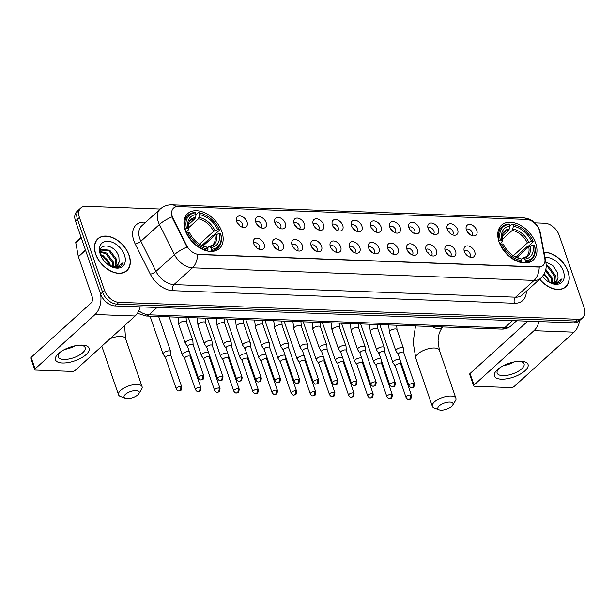 <?xml version="1.0" encoding="UTF-8"?>
<svg xmlns="http://www.w3.org/2000/svg" width="615" height="615" viewBox="0 0 615 615"><rect width="100%" height="100%" fill="white"/><g stroke="black" fill="none" stroke-linecap="round" stroke-linejoin="round"><path stroke-width="0.92" d="M499.049 241.933A23.57 15.621 47.8 0 0 514.77 260.168A23.57 15.621 47.8 0 0 533.197 260.068A23.57 15.621 47.8 0 0 535.68 243.286A23.57 15.621 47.8 0 0 519.959 225.044A23.57 15.621 47.8 0 0 501.533 225.144A23.57 15.621 47.8 0 0 499.049 241.933M185.246 230.371A23.57 15.621 47.8 0 0 200.967 248.606A23.57 15.621 47.8 0 0 219.401 248.506A23.57 15.621 47.8 0 0 221.877 231.717A23.57 15.621 47.8 0 0 206.156 213.482A23.57 15.621 47.8 0 0 187.729 213.582A23.57 15.621 47.8 0 0 185.246 230.371M264.112 244.086A6.673 4.42 -132.2 0 1 260.991 249.659A6.673 4.42 -132.2 0 1 253.749 243.701A6.673 4.42 -132.2 0 1 253.395 241.28A6.673 4.42 -132.2 0 1 258.115 238.312A6.673 4.42 -132.2 0 1 264.112 244.086M258.984 249.229A4.005 2.652 47.8 0 0 259.153 249.098A4.005 2.652 47.8 0 0 259.576 246.246A4.005 2.652 47.8 0 0 256.901 243.148A4.005 2.652 47.8 0 0 253.772 243.171A4.005 2.652 47.8 0 0 253.626 243.317M283.261 244.793A6.673 4.42 -132.2 0 1 280.132 250.367A6.673 4.42 -132.2 0 1 272.891 244.409A6.673 4.42 -132.2 0 1 272.537 241.987A6.673 4.42 -132.2 0 1 277.265 239.02A6.673 4.42 -132.2 0 1 283.261 244.793M278.134 249.936A4.005 2.652 47.8 0 0 278.295 249.805A4.005 2.652 47.8 0 0 278.718 246.953A4.005 2.652 47.8 0 0 276.05 243.855A4.005 2.652 47.8 0 0 272.922 243.871A4.005 2.652 47.8 0 0 272.768 244.024M302.403 245.5A6.673 4.42 -132.2 0 1 299.282 251.074A6.673 4.42 -132.2 0 1 292.04 245.116A6.673 4.42 -132.2 0 1 291.687 242.694A6.673 4.42 -132.2 0 1 296.407 239.719A6.673 4.42 -132.2 0 1 302.403 245.5M297.276 250.643A4.005 2.652 47.8 0 0 297.445 250.513A4.005 2.652 47.8 0 0 297.868 247.661A4.005 2.652 47.8 0 0 295.192 244.562A4.005 2.652 47.8 0 0 292.064 244.578A4.005 2.652 47.8 0 0 291.917 244.732M321.553 246.2A6.673 4.42 -132.2 0 1 318.432 251.773A6.673 4.42 -132.2 0 1 311.182 245.823A6.673 4.42 -132.2 0 1 310.829 243.402A6.673 4.42 -132.2 0 1 315.557 240.427A6.673 4.42 -132.2 0 1 321.553 246.2M316.425 251.351A4.005 2.652 47.8 0 0 316.587 251.212A4.005 2.652 47.8 0 0 317.009 248.368A4.005 2.652 47.8 0 0 314.342 245.27A4.005 2.652 47.8 0 0 311.213 245.285A4.005 2.652 47.8 0 0 311.067 245.439M340.695 246.907A6.673 4.42 -132.2 0 1 337.574 252.481A6.673 4.42 -132.2 0 1 330.332 246.523A6.673 4.42 -132.2 0 1 329.978 244.109A6.673 4.42 -132.2 0 1 334.698 241.134A6.673 4.42 -132.2 0 1 340.695 246.907M335.567 252.05A4.005 2.652 47.8 0 0 335.736 251.919A4.005 2.652 47.8 0 0 336.159 249.067A4.005 2.652 47.8 0 0 333.491 245.969A4.005 2.652 47.8 0 0 330.355 245.992A4.005 2.652 47.8 0 0 330.209 246.138M359.844 247.614A6.673 4.42 -132.2 0 1 356.723 253.188A6.673 4.42 -132.2 0 1 349.474 247.23A6.673 4.42 -132.2 0 1 349.128 244.808A6.673 4.42 -132.2 0 1 353.848 241.841A6.673 4.42 -132.2 0 1 359.844 247.614M354.717 252.757A4.005 2.652 47.8 0 0 354.886 252.627A4.005 2.652 47.8 0 0 355.301 249.775A4.005 2.652 47.8 0 0 352.633 246.677A4.005 2.652 47.8 0 0 349.505 246.692A4.005 2.652 47.8 0 0 349.358 246.846M378.994 248.322A6.673 4.42 -132.2 0 1 375.865 253.895A6.673 4.42 -132.2 0 1 368.623 247.937A6.673 4.42 -132.2 0 1 368.27 245.516A6.673 4.42 -132.2 0 1 372.99 242.541A6.673 4.42 -132.2 0 1 378.994 248.322M373.866 253.465A4.005 2.652 47.8 0 0 374.028 253.334A4.005 2.652 47.8 0 0 374.45 250.482A4.005 2.652 47.8 0 0 371.783 247.384A4.005 2.652 47.8 0 0 368.646 247.399A4.005 2.652 47.8 0 0 368.5 247.553M398.136 249.021A6.673 4.42 -132.2 0 1 395.015 254.602A6.673 4.42 -132.2 0 1 387.765 248.645A6.673 4.42 -132.2 0 1 387.419 246.223A6.673 4.42 -132.2 0 1 392.139 243.248A6.673 4.42 -132.2 0 1 398.136 249.021M393.008 254.172A4.005 2.652 47.8 0 0 393.177 254.033A4.005 2.652 47.8 0 0 393.592 251.189A4.005 2.652 47.8 0 0 390.925 248.091A4.005 2.652 47.8 0 0 387.796 248.106A4.005 2.652 47.8 0 0 387.65 248.26M417.285 249.728A6.673 4.42 -132.2 0 1 414.156 255.302A6.673 4.42 -132.2 0 1 406.915 249.352A6.673 4.42 -132.2 0 1 406.561 246.93A6.673 4.42 -132.2 0 1 411.289 243.955A6.673 4.42 -132.2 0 1 417.285 249.728M412.158 254.871A4.005 2.652 47.8 0 0 412.319 254.741A4.005 2.652 47.8 0 0 412.742 251.889A4.005 2.652 47.8 0 0 410.074 248.798A4.005 2.652 47.8 0 0 406.946 248.814A4.005 2.652 47.8 0 0 406.792 248.96M436.427 250.436A6.673 4.42 -132.2 0 1 433.306 256.009A6.673 4.42 -132.2 0 1 426.064 250.051A6.673 4.42 -132.2 0 1 425.711 247.63A6.673 4.42 -132.2 0 1 430.431 244.662A6.673 4.42 -132.2 0 1 436.427 250.436M431.3 255.579A4.005 2.652 47.8 0 0 431.469 255.448A4.005 2.652 47.8 0 0 431.884 252.596A4.005 2.652 47.8 0 0 429.216 249.498A4.005 2.652 47.8 0 0 426.087 249.521A4.005 2.652 47.8 0 0 425.941 249.667M455.577 251.143A6.673 4.42 -132.2 0 1 452.448 256.716A6.673 4.42 -132.2 0 1 445.206 250.759A6.673 4.42 -132.2 0 1 444.853 248.337A6.673 4.42 -132.2 0 1 449.58 245.37A6.673 4.42 -132.2 0 1 455.577 251.143M450.449 256.286A4.005 2.652 47.8 0 0 450.611 256.155A4.005 2.652 47.8 0 0 451.033 253.303A4.005 2.652 47.8 0 0 448.366 250.205A4.005 2.652 47.8 0 0 445.237 250.22A4.005 2.652 47.8 0 0 445.083 250.374M474.719 251.85A6.673 4.42 -132.2 0 1 471.597 257.424A6.673 4.42 -132.2 0 1 464.356 251.466A6.673 4.42 -132.2 0 1 464.002 249.044A6.673 4.42 -132.2 0 1 468.722 246.069A6.673 4.42 -132.2 0 1 474.719 251.85M469.591 256.993A4.005 2.652 47.8 0 0 469.76 256.862A4.005 2.652 47.8 0 0 470.183 254.01A4.005 2.652 47.8 0 0 467.508 250.912A4.005 2.652 47.8 0 0 464.379 250.928A4.005 2.652 47.8 0 0 464.233 251.081M247.03 221.915A6.673 4.42 -132.2 0 1 243.901 227.489A6.673 4.42 -132.2 0 1 236.66 221.531A6.673 4.42 -132.2 0 1 236.306 219.109A6.673 4.42 -132.2 0 1 241.034 216.134A6.673 4.42 -132.2 0 1 247.03 221.915M241.903 227.058A4.005 2.652 47.8 0 0 242.064 226.927A4.005 2.652 47.8 0 0 242.487 224.075A4.005 2.652 47.8 0 0 239.819 220.977A4.005 2.652 47.8 0 0 236.69 220.993A4.005 2.652 47.8 0 0 236.537 221.146M266.172 222.615A6.673 4.42 -132.2 0 1 263.051 228.188A6.673 4.42 -132.2 0 1 255.809 222.238A6.673 4.42 -132.2 0 1 255.456 219.816A6.673 4.42 -132.2 0 1 260.176 216.841A6.673 4.42 -132.2 0 1 266.172 222.615M261.044 227.765A4.005 2.652 47.8 0 0 261.214 227.627A4.005 2.652 47.8 0 0 261.629 224.782A4.005 2.652 47.8 0 0 258.961 221.684A4.005 2.652 47.8 0 0 255.832 221.7A4.005 2.652 47.8 0 0 255.686 221.854M285.322 223.322A6.673 4.42 -132.2 0 1 282.193 228.895A6.673 4.42 -132.2 0 1 274.951 222.945A6.673 4.42 -132.2 0 1 274.598 220.524A6.673 4.42 -132.2 0 1 279.325 217.549A6.673 4.42 -132.2 0 1 285.322 223.322M280.194 228.465A4.005 2.652 47.8 0 0 280.355 228.334A4.005 2.652 47.8 0 0 280.778 225.482A4.005 2.652 47.8 0 0 278.111 222.392A4.005 2.652 47.8 0 0 274.982 222.407A4.005 2.652 47.8 0 0 274.828 222.553M304.463 224.029A6.673 4.42 -132.2 0 1 301.342 229.603A6.673 4.42 -132.2 0 1 294.101 223.645A6.673 4.42 -132.2 0 1 293.747 221.223A6.673 4.42 -132.2 0 1 298.467 218.256A6.673 4.42 -132.2 0 1 304.463 224.029M299.336 229.172A4.005 2.652 47.8 0 0 299.505 229.041A4.005 2.652 47.8 0 0 299.928 226.189A4.005 2.652 47.8 0 0 297.253 223.091A4.005 2.652 47.8 0 0 294.124 223.114A4.005 2.652 47.8 0 0 293.978 223.26M323.613 224.736A6.673 4.42 -132.2 0 1 320.484 230.31A6.673 4.42 -132.2 0 1 313.243 224.352A6.673 4.42 -132.2 0 1 312.889 221.93A6.673 4.42 -132.2 0 1 317.617 218.963A6.673 4.42 -132.2 0 1 323.613 224.736M318.485 229.879A4.005 2.652 47.8 0 0 318.647 229.749A4.005 2.652 47.8 0 0 319.07 226.897A4.005 2.652 47.8 0 0 316.402 223.799A4.005 2.652 47.8 0 0 313.273 223.814A4.005 2.652 47.8 0 0 313.12 223.968M342.755 225.444A6.673 4.42 -132.2 0 1 339.634 231.017A6.673 4.42 -132.2 0 1 332.392 225.059A6.673 4.42 -132.2 0 1 332.039 222.638A6.673 4.42 -132.2 0 1 336.759 219.663A6.673 4.42 -132.2 0 1 342.755 225.444M337.627 230.587A4.005 2.652 47.8 0 0 337.796 230.456A4.005 2.652 47.8 0 0 338.219 227.604A4.005 2.652 47.8 0 0 335.544 224.506A4.005 2.652 47.8 0 0 332.415 224.521A4.005 2.652 47.8 0 0 332.269 224.675M361.904 226.143A6.673 4.42 -132.2 0 1 358.783 231.717A6.673 4.42 -132.2 0 1 351.534 225.767A6.673 4.42 -132.2 0 1 351.18 223.345A6.673 4.42 -132.2 0 1 355.908 220.37A6.673 4.42 -132.2 0 1 361.904 226.143M356.777 231.294A4.005 2.652 47.8 0 0 356.938 231.155A4.005 2.652 47.8 0 0 357.361 228.303A4.005 2.652 47.8 0 0 354.694 225.213A4.005 2.652 47.8 0 0 351.565 225.228A4.005 2.652 47.8 0 0 351.419 225.382M381.046 226.85A6.673 4.42 -132.2 0 1 377.925 232.424A6.673 4.42 -132.2 0 1 370.684 226.466A6.673 4.42 -132.2 0 1 370.33 224.044A6.673 4.42 -132.2 0 1 375.05 221.077A6.673 4.42 -132.2 0 1 381.046 226.85M375.919 231.993A4.005 2.652 47.8 0 0 376.088 231.863A4.005 2.652 47.8 0 0 376.511 229.011A4.005 2.652 47.8 0 0 373.835 225.913A4.005 2.652 47.8 0 0 370.707 225.936A4.005 2.652 47.8 0 0 370.561 226.082M400.196 227.558A6.673 4.42 -132.2 0 1 397.075 233.131A6.673 4.42 -132.2 0 1 389.825 227.173A6.673 4.42 -132.2 0 1 389.472 224.752A6.673 4.42 -132.2 0 1 394.2 221.784A6.673 4.42 -132.2 0 1 400.196 227.558M395.068 232.701A4.005 2.652 47.8 0 0 395.23 232.57A4.005 2.652 47.8 0 0 395.653 229.718A4.005 2.652 47.8 0 0 392.985 226.62A4.005 2.652 47.8 0 0 389.856 226.635A4.005 2.652 47.8 0 0 389.71 226.789M419.345 228.265A6.673 4.42 -132.2 0 1 416.217 233.838A6.673 4.42 -132.2 0 1 408.975 227.881A6.673 4.42 -132.2 0 1 408.621 225.459A6.673 4.42 -132.2 0 1 413.341 222.484A6.673 4.42 -132.2 0 1 419.345 228.265M414.218 233.408A4.005 2.652 47.8 0 0 414.379 233.277A4.005 2.652 47.8 0 0 414.802 230.425A4.005 2.652 47.8 0 0 412.135 227.327A4.005 2.652 47.8 0 0 408.998 227.342A4.005 2.652 47.8 0 0 408.852 227.496M438.487 228.964A6.673 4.42 -132.2 0 1 435.366 234.538A6.673 4.42 -132.2 0 1 428.117 228.588A6.673 4.42 -132.2 0 1 427.771 226.166A6.673 4.42 -132.2 0 1 432.491 223.191A6.673 4.42 -132.2 0 1 438.487 228.964M433.36 234.115A4.005 2.652 47.8 0 0 433.529 233.977A4.005 2.652 47.8 0 0 433.944 231.132A4.005 2.652 47.8 0 0 431.276 228.034A4.005 2.652 47.8 0 0 428.148 228.05A4.005 2.652 47.8 0 0 428.002 228.203M457.637 229.672A6.673 4.42 -132.2 0 1 454.508 235.245A6.673 4.42 -132.2 0 1 447.266 229.287A6.673 4.42 -132.2 0 1 446.913 226.874A6.673 4.42 -132.2 0 1 451.641 223.898A6.673 4.42 -132.2 0 1 457.637 229.672M452.509 234.815A4.005 2.652 47.8 0 0 452.671 234.684A4.005 2.652 47.8 0 0 453.094 231.832A4.005 2.652 47.8 0 0 450.426 228.734A4.005 2.652 47.8 0 0 447.297 228.757A4.005 2.652 47.8 0 0 447.143 228.903M476.779 230.379A6.673 4.42 -132.2 0 1 473.658 235.952A6.673 4.42 -132.2 0 1 466.416 229.995A6.673 4.42 -132.2 0 1 466.062 227.573A6.673 4.42 -132.2 0 1 470.783 224.606A6.673 4.42 -132.2 0 1 476.779 230.379M471.651 235.522A4.005 2.652 47.8 0 0 471.82 235.391A4.005 2.652 47.8 0 0 472.235 232.539A4.005 2.652 47.8 0 0 469.568 229.441A4.005 2.652 47.8 0 0 466.439 229.457A4.005 2.652 47.8 0 0 466.293 229.61M173.084 218.425A12.008 7.957 -132.2 0 1 172.323 216.618A12.008 7.957 -132.2 0 1 173.584 208.07A12.008 7.957 -132.2 0 1 178.081 206.586L526.44 219.424A12.008 7.957 -132.2 0 1 539.824 231.94L544.821 258.677A12.008 7.957 -132.2 0 1 543.076 265.426A12.008 7.957 -132.2 0 1 538.579 266.91L198.753 254.387A12.008 7.957 -132.2 0 1 186.606 245.477L173.084 218.425L172.723 218.748L171.7 215.265M107.94 264.55A13.345 8.841 -132.2 0 1 107.986 261.69M467.269 231.778A4.005 2.652 -132.2 0 1 469.591 234.338M448.127 231.071A4.005 2.652 -132.2 0 1 450.449 233.631M428.978 230.364A4.005 2.652 -132.2 0 1 431.3 232.924M409.836 229.656A4.005 2.652 -132.2 0 1 412.158 232.216M390.686 228.957A4.005 2.652 -132.2 0 1 393.008 231.517M371.545 228.25A4.005 2.652 -132.2 0 1 373.866 230.81M352.395 227.542A4.005 2.652 -132.2 0 1 354.717 230.102M333.253 226.835A4.005 2.652 -132.2 0 1 335.575 229.395M314.104 226.128A4.005 2.652 -132.2 0 1 316.425 228.695M294.954 225.428A4.005 2.652 -132.2 0 1 297.283 227.988M275.812 224.721A4.005 2.652 -132.2 0 1 278.134 227.281M256.663 224.014A4.005 2.652 -132.2 0 1 258.984 226.574M237.521 223.307A4.005 2.652 -132.2 0 1 239.842 225.866M465.217 253.242A4.005 2.652 -132.2 0 1 467.538 255.802M446.067 252.542A4.005 2.652 -132.2 0 1 448.389 255.102M426.918 251.835A4.005 2.652 -132.2 0 1 429.239 254.395M407.776 251.128A4.005 2.652 -132.2 0 1 410.097 253.688M388.626 250.42A4.005 2.652 -132.2 0 1 390.948 252.98M369.484 249.713A4.005 2.652 -132.2 0 1 371.806 252.281M350.335 249.014A4.005 2.652 -132.2 0 1 352.656 251.573M331.193 248.306A4.005 2.652 -132.2 0 1 333.514 250.866M312.043 247.599A4.005 2.652 -132.2 0 1 314.365 250.159M292.901 246.892A4.005 2.652 -132.2 0 1 295.223 249.452M273.752 246.192A4.005 2.652 -132.2 0 1 276.074 248.752M254.61 245.485A4.005 2.652 -132.2 0 1 256.932 248.045M95.625 254.08A21.571 14.291 47.8 0 0 110.008 270.769A21.571 14.291 47.8 0 0 126.874 270.677A21.571 14.291 47.8 0 0 129.15 255.317A21.571 14.291 47.8 0 0 114.759 238.628A21.571 14.291 47.8 0 0 97.893 238.72A21.571 14.291 47.8 0 0 95.625 254.08M125.829 271.507A21.571 14.291 47.8 0 0 126.267 270.931M539.624 279.225A21.571 14.291 47.8 0 0 565.785 286.851A21.571 14.291 47.8 0 0 568.052 271.492A21.571 14.291 47.8 0 0 543.968 252.235M564.731 287.674A21.571 14.291 47.8 0 0 565.177 287.097M172.031 216.911L172.031 216.887A15.567 4.536 -26.6 0 0 159.4 224.475A17.789 11.785 -132.2 0 1 158.27 221.8A17.789 11.785 -132.2 0 1 160.138 209.131L141.635 225.913A17.789 11.785 47.8 0 0 139.759 238.589A17.789 11.785 47.8 0 0 140.889 241.264L155.964 271.4A17.789 11.785 47.8 0 0 173.945 284.607L515.57 297.191A17.789 11.785 47.8 0 0 522.227 295L540.731 278.218A17.789 11.785 -132.2 0 1 534.074 280.409L192.457 267.817A15.567 9.786 -87.9 0 0 197.615 254.51L539.232 267.095A15.567 9.786 92.1 0 1 534.074 280.409L515.57 297.191A4.451 2.798 -87.9 0 0 514.424 303.272L172.8 290.68A22.24 14.737 -132.2 0 1 150.321 274.182L135.246 244.04A22.24 14.737 -132.2 0 1 144.502 222.123L145.763 222.169M160.231 209.046L85.831 206.309A13.345 8.841 47.8 0 0 80.834 207.947L76.883 211.529A13.345 8.841 47.8 0 0 75.484 221.031L100.614 294.024A13.345 8.841 47.8 0 0 114.951 305.932L573.903 322.844L575.878 321.053A13.345 8.841 47.8 0 0 580.875 319.408A13.345 8.841 47.8 0 1 575.878 321.053L116.927 304.141L575.878 321.053L577.854 319.262A13.345 8.841 47.8 0 0 582.843 317.624A13.345 8.841 47.8 0 0 584.25 308.123L559.12 235.122A13.345 8.841 47.8 0 0 544.782 223.222L534.919 222.853M100.614 294.024L102.59 292.233A13.345 8.841 47.8 0 0 116.927 304.141A13.345 8.841 47.8 0 1 102.59 292.233L77.452 219.24L102.59 292.233L104.558 290.441A13.345 8.841 47.8 0 0 118.895 302.349L577.854 319.262M78.858 209.738A13.345 8.841 47.8 0 0 77.452 219.24A13.345 8.841 47.8 0 1 78.858 209.738M172.8 290.68A4.451 2.798 -87.9 0 1 173.945 284.607L192.457 267.817A17.789 11.785 -132.2 0 1 174.468 254.618A15.567 4.536 -26.6 0 1 187.022 247.084L172.723 218.748M80.834 207.947A13.345 8.841 47.8 0 0 79.427 217.449L104.558 290.441M97.585 239.296A21.571 14.291 47.8 0 0 96.97 239.681M573.903 322.844A13.345 8.841 47.8 0 0 578.899 321.199L582.843 317.624M128.973 255.31A21.348 14.145 47.8 0 0 114.736 238.789A21.348 14.145 47.8 0 0 98.046 238.881A21.348 14.145 47.8 0 0 95.794 254.087A21.348 14.145 47.8 0 0 110.031 270.608A21.348 14.145 47.8 0 0 126.728 270.515A21.348 14.145 47.8 0 0 128.973 255.31M100.522 254.525L103.512 255.909L110.208 264.996A11.116 7.365 47.8 0 0 110.17 264.865A11.116 7.365 47.8 0 0 109.839 264.004A11.116 7.365 47.8 0 0 102.874 256.324A11.116 7.365 47.8 0 0 100.783 255.417M100.214 251.489L106.649 253.065L113.306 262.013L113.637 266.541M100.153 252.089L105.865 253.772L112.522 262.728L112.945 266.526M100.153 251.696L101.66 249.429L109.778 250.22L116.443 259.176L115.935 266.087M101.029 250.028L108.993 250.935L115.658 259.884L115.42 266.272M109.462 265.595A11.116 7.365 47.8 0 0 117.388 265.173A11.116 7.365 47.8 0 0 119.118 261.59L117.257 265.288M110.108 265.98L117.68 267.525L121.14 265.903L123.085 262.643L117.742 266.679L109.901 265.795M119.118 261.59L118.91 257.124C115.351 242.963 95.471 242.256 100.822 255.525M100.291 254.256A15.567 10.317 47.8 0 0 100.752 255.456A15.567 10.317 47.8 0 0 110.5 266.203A15.567 10.317 47.8 0 0 124.484 255.14A15.567 10.317 47.8 0 0 107.756 241.249A15.567 10.317 47.8 0 0 100.291 254.256M110.193 264.934A15.567 10.317 47.8 0 0 101.982 255.886M110.093 264.65L102.659 256.209L110.216 264.911M123.085 262.643L121.04 265.988M62.446 363.004A17.789 7.234 -19 0 1 59.786 352.464A17.789 7.234 -19 0 1 81.203 345.092A17.789 7.234 -19 0 1 82.179 345.107A17.789 7.234 -19 0 1 86.138 354.563A17.789 7.234 -19 0 1 62.446 363.004M60.839 351.703A14.23 5.789 161 0 0 58.241 356.915A14.23 5.789 161 0 0 63.806 359.444A14.23 5.789 161 0 0 78.743 355.478A14.23 5.789 161 0 0 85.162 347.644A14.23 5.789 161 0 0 79.904 345.13M100.583 293.932A17.789 11.185 92.1 0 1 95.056 314.511L35.093 368.892A2.222 0.907 161 0 0 34.717 369.677A2.222 0.907 161 0 0 35.585 370.076L72.224 371.422A2.222 0.907 161 0 0 75.184 370.368L135.146 315.987L95.056 314.511M140.197 306.862A17.789 11.185 92.1 0 1 135.146 315.987M75.384 345.73A14.23 5.789 -19 0 1 64.767 349.389M34.717 369.677L30.75 358.153A2.222 0.907 -19 0 1 31.127 357.369L91.089 302.987A4.451 2.798 -87.9 0 0 92.235 296.907L78.405 256.739A2.222 1.476 -132.2 0 1 78.313 256.409L75.783 242.871A2.222 1.476 -132.2 0 1 76.106 241.618L81.034 237.152M539.739 279.125A21.348 14.145 47.8 0 0 565.639 286.682A21.348 14.145 47.8 0 0 567.883 271.484A21.348 14.145 47.8 0 0 544.006 252.427M544.337 273.537L549.118 281.163A11.116 7.365 47.8 0 0 549.072 281.032A11.116 7.365 47.8 0 0 548.749 280.179A11.116 7.365 47.8 0 0 544.067 274.036M545.812 269.408L552.216 278.188L552.539 282.716M545.543 270.477L551.432 278.895L551.847 282.7M546.189 265.173L548.688 266.395L555.353 275.343L554.845 282.262M546.197 266.195L547.904 267.11L554.569 276.058L554.33 282.446M548.365 281.77A11.116 7.365 47.8 0 0 556.298 281.347A11.116 7.365 47.8 0 0 558.02 277.765L556.168 281.462M549.01 282.154L556.59 283.7L560.042 282.07L561.995 278.818L556.652 282.846L548.811 281.97M558.02 277.765L557.82 273.298L553.1 265.618L545.774 261.913M542.468 276.389A15.567 10.317 47.8 0 0 549.41 282.377A15.567 10.317 47.8 0 0 563.386 271.315A15.567 10.317 47.8 0 0 544.952 257.5M549.103 281.109A15.567 10.317 47.8 0 0 543.898 274.321M543.952 274.229L549.003 280.824L544.006 274.136M561.995 278.818L559.95 282.162M127.197 398.605A8.003 3.26 161 0 0 138.89 393.615A8.003 3.26 161 0 0 136.084 390.548A8.003 3.26 161 0 0 126.29 393.646A8.003 3.26 161 0 0 125.337 398.282A8.003 3.26 161 0 0 127.197 398.605M125.337 398.282L120.509 396.498A12.454 5.066 -19 0 1 118.541 394.792A12.454 5.066 -19 0 1 124.153 387.934A12.454 5.066 -19 0 1 137.222 384.467A12.454 5.066 -19 0 1 142.088 386.681A12.454 5.066 -19 0 1 141.596 389.233L138.89 393.615M211.552 249.298L211.322 250.513A22.063 14.622 47.8 0 0 217.887 247.837A22.063 14.622 47.8 0 0 220.785 234.038L220.585 233.569A21.171 14.03 47.8 0 1 211.552 249.298L210.937 247.514A19.127 12.677 47.8 0 0 218.986 233.508L214.904 235.238L203.111 245.931M207.539 247.553L209.215 246.776L210.937 247.514M206.125 215.396L205.741 215.189A22.063 14.622 47.8 0 0 198.268 212.598L199.029 212.921A21.171 14.03 47.8 0 1 206.125 215.396A21.171 14.03 47.8 0 1 219.263 229.726L219.463 230.202L214.181 234.992L213.059 235.322L201.889 245.446M196.162 214.512L198.268 212.598M211.322 250.513L210.353 251.397M207.232 250.966L208.093 249.167A21.171 14.03 47.8 0 1 187.867 232.362L186.676 232.785A22.063 14.622 47.8 0 0 207.87 250.39M219.263 229.726L217.664 229.672A19.127 12.677 47.8 0 0 199.644 214.704L199.029 212.921M218.986 233.508L220.585 233.569M187.867 232.362L189.466 232.424A19.127 12.677 47.8 0 0 201.243 245.177A19.127 12.677 47.8 0 0 207.486 247.391L208.093 249.167M199.644 214.704L198.453 218.832L188.336 228.004M199.521 244.147L213.582 231.394L217.664 229.672M207.486 247.391L200.367 244.709M208.147 246.999L209.215 246.776A17.105 11.339 47.8 0 0 216.288 234.469M200.798 244.931A17.105 11.339 47.8 0 0 205.764 246.646L204.695 246.869M184.915 229.341L186.545 228.519A21.171 14.03 47.8 0 1 195.57 212.798L194.817 212.475A22.063 14.622 47.8 0 0 188.252 215.15A22.063 14.622 47.8 0 0 185.353 228.941M195.57 212.798L196.185 214.574A19.127 12.677 47.8 0 0 188.144 228.58L186.545 228.519M188.421 224.667L194.993 218.702L196.185 214.574M188.144 228.58L188.621 229.718C188.228 224.075 188.859 221.054 190.519 220.662A16.459 10.901 47.8 0 1 194.993 218.702M195.67 217.341A17.105 11.339 47.8 0 0 188.605 229.656L186.053 232.447M441.001 410.167A8.003 3.26 161 0 0 452.694 405.177A8.003 3.26 161 0 0 449.88 402.11A8.003 3.26 161 0 0 440.086 405.208A8.003 3.26 161 0 0 439.133 409.844A8.003 3.26 161 0 0 441.001 410.167M439.133 409.844L434.313 408.06A12.454 5.066 -19 0 1 432.345 406.354A12.454 5.066 -19 0 1 437.957 399.496A12.454 5.066 -19 0 1 451.026 396.029A12.454 5.066 -19 0 1 455.892 398.243A12.454 5.066 -19 0 1 455.4 400.796L452.694 405.177M525.356 260.86L525.125 262.075A22.063 14.622 47.8 0 0 531.691 259.399A22.063 14.622 47.8 0 0 534.589 245.608L534.389 245.131A21.171 14.03 47.8 0 1 525.356 260.86L524.741 259.076A19.127 12.677 47.8 0 0 532.782 245.07L528.708 246.8L516.908 257.5M521.343 259.115L523.019 258.338L524.741 259.076M519.929 226.958L519.544 226.75A22.063 14.622 47.8 0 0 512.072 224.16L512.833 224.483A21.171 14.03 47.8 0 1 519.929 226.958A21.171 14.03 47.8 0 1 533.059 241.288L533.266 241.764L527.985 246.554L526.855 246.884L515.685 257.016M509.966 226.074L512.072 224.16M525.125 262.075L524.157 262.959M521.028 262.528L521.897 260.729A21.171 14.03 47.8 0 1 501.663 243.924L500.479 244.347A22.063 14.622 47.8 0 0 521.674 261.952M533.059 241.288L531.46 241.234A19.127 12.677 47.8 0 0 513.44 226.266L512.833 224.483M532.782 245.07L534.389 245.131M501.663 243.924L503.27 243.986A19.127 12.677 47.8 0 0 515.047 256.747A19.127 12.677 47.8 0 0 521.289 258.953L521.897 260.729M513.44 226.266L512.249 230.394L502.132 239.566M513.325 255.709L527.378 242.963L531.46 241.234M521.289 258.953L514.171 256.271M521.951 258.561L523.019 258.338A17.105 11.339 47.8 0 0 530.084 246.031M514.601 256.493A17.105 11.339 47.8 0 0 519.56 258.208L518.491 258.431M498.719 240.903L500.341 240.081A21.171 14.03 47.8 0 1 509.374 224.36L508.613 224.037A22.063 14.622 47.8 0 0 502.048 226.712A22.063 14.622 47.8 0 0 499.157 240.503M509.374 224.36L509.989 226.136A19.127 12.677 47.8 0 0 501.94 240.142L500.341 240.081M502.224 236.229L508.797 230.264L509.989 226.136M501.94 240.142L502.424 241.28C502.032 235.637 502.663 232.616 504.315 232.224A16.459 10.901 47.8 0 1 508.797 230.264M509.474 228.911A17.105 11.339 47.8 0 0 502.401 241.218L499.857 244.009M171.008 355.839L170.755 351.749A4.005 1.63 161 0 0 170.716 351.572A4.005 1.63 161 0 0 169.156 350.858A4.005 1.63 161 0 0 163.821 352.756A4.005 1.63 161 0 0 163.144 354.179A4.005 1.63 161 0 0 163.229 354.34L165.543 357.722M171.016 355.901A2.89 1.176 161 0 0 170.985 355.778A2.89 1.176 161 0 0 169.855 355.262A2.89 1.176 161 0 0 166.012 356.631A2.89 1.176 161 0 0 165.52 357.653A2.89 1.176 161 0 0 165.581 357.776M189.405 351.803A4.005 1.63 161 0 0 188.298 351.565A4.005 1.63 161 0 0 182.97 353.464A4.005 1.63 161 0 0 182.294 354.886A4.005 1.63 161 0 0 182.378 355.047L184.692 358.422M190.158 356.608A2.89 1.176 161 0 0 190.135 356.477A2.89 1.176 161 0 0 189.005 355.97A2.89 1.176 161 0 0 185.153 357.338A2.89 1.176 161 0 0 184.669 358.361A2.89 1.176 161 0 0 184.723 358.483M208.554 352.51A4.005 1.63 161 0 0 207.447 352.272A4.005 1.63 161 0 0 202.112 354.171A4.005 1.63 161 0 0 201.436 355.585A4.005 1.63 161 0 0 201.52 355.754L203.834 359.129M209.308 357.315A2.89 1.176 161 0 0 209.277 357.184A2.89 1.176 161 0 0 208.154 356.669A2.89 1.176 161 0 0 204.303 358.045A2.89 1.176 161 0 0 203.811 359.068A2.89 1.176 161 0 0 203.873 359.183M227.696 353.218A4.005 1.63 161 0 0 226.589 352.979A4.005 1.63 161 0 0 221.262 354.878A4.005 1.63 161 0 0 220.585 356.293A4.005 1.63 161 0 0 220.67 356.454L222.984 359.837M228.449 358.022A2.89 1.176 161 0 0 228.426 357.892A2.89 1.176 161 0 0 227.296 357.377A2.89 1.176 161 0 0 223.445 358.753A2.89 1.176 161 0 0 222.961 359.775A2.89 1.176 161 0 0 223.022 359.89M246.846 353.917A4.005 1.63 161 0 0 245.739 353.679A4.005 1.63 161 0 0 240.404 355.578A4.005 1.63 161 0 0 239.735 357A4.005 1.63 161 0 0 239.812 357.161L242.125 360.544M247.599 358.73A2.89 1.176 161 0 0 247.576 358.599A2.89 1.176 161 0 0 246.446 358.084A2.89 1.176 161 0 0 242.594 359.452A2.89 1.176 161 0 0 242.102 360.482A2.89 1.176 161 0 0 242.164 360.598M265.988 354.624A4.005 1.63 161 0 0 264.881 354.386A4.005 1.63 161 0 0 259.553 356.285A4.005 1.63 161 0 0 258.877 357.707A4.005 1.63 161 0 0 258.961 357.868L261.275 361.243M266.741 359.429A2.89 1.176 161 0 0 266.718 359.298A2.89 1.176 161 0 0 265.588 358.791A2.89 1.176 161 0 0 261.736 360.159A2.89 1.176 161 0 0 261.252 361.182A2.89 1.176 161 0 0 261.314 361.305M285.137 355.332A4.005 1.63 161 0 0 284.03 355.093A4.005 1.63 161 0 0 278.695 356.992A4.005 1.63 161 0 0 278.026 358.407A4.005 1.63 161 0 0 278.103 358.576L280.417 361.951M285.89 360.136A2.89 1.176 161 0 0 285.867 360.006A2.89 1.176 161 0 0 284.737 359.491A2.89 1.176 161 0 0 280.886 360.867A2.89 1.176 161 0 0 280.394 361.889A2.89 1.176 161 0 0 280.455 362.004M304.287 356.039A4.005 1.63 161 0 0 303.172 355.801A4.005 1.63 161 0 0 297.845 357.699A4.005 1.63 161 0 0 297.168 359.114A4.005 1.63 161 0 0 297.253 359.275L299.567 362.658M305.04 360.844A2.89 1.176 161 0 0 305.009 360.713A2.89 1.176 161 0 0 303.879 360.198A2.89 1.176 161 0 0 300.028 361.574A2.89 1.176 161 0 0 299.543 362.596A2.89 1.176 161 0 0 299.605 362.712M323.429 356.738A4.005 1.63 161 0 0 322.322 356.5A4.005 1.63 161 0 0 316.986 358.407A4.005 1.63 161 0 0 316.318 359.821A4.005 1.63 161 0 0 316.394 359.983L318.708 363.365M324.182 361.551A2.89 1.176 161 0 0 324.159 361.42A2.89 1.176 161 0 0 323.029 360.905A2.89 1.176 161 0 0 319.177 362.273A2.89 1.176 161 0 0 318.693 363.304A2.89 1.176 161 0 0 318.747 363.419M342.578 357.446A4.005 1.63 161 0 0 341.471 357.207A4.005 1.63 161 0 0 336.136 359.106A4.005 1.63 161 0 0 335.459 360.528A4.005 1.63 161 0 0 335.544 360.69L337.858 364.065M343.331 362.25A2.89 1.176 161 0 0 343.301 362.12A2.89 1.176 161 0 0 342.171 361.612A2.89 1.176 161 0 0 338.319 362.981A2.89 1.176 161 0 0 337.835 364.003A2.89 1.176 161 0 0 337.896 364.126M361.72 358.153A4.005 1.63 161 0 0 360.613 357.915A4.005 1.63 161 0 0 355.286 359.813A4.005 1.63 161 0 0 354.609 361.228A4.005 1.63 161 0 0 354.694 361.397L357 364.772M362.473 362.958A2.89 1.176 161 0 0 362.45 362.827A2.89 1.176 161 0 0 361.32 362.312A2.89 1.176 161 0 0 357.469 363.688A2.89 1.176 161 0 0 356.984 364.71A2.89 1.176 161 0 0 357.038 364.826M380.87 358.86A4.005 1.63 161 0 0 379.763 358.622A4.005 1.63 161 0 0 374.427 360.521A4.005 1.63 161 0 0 373.751 361.935A4.005 1.63 161 0 0 373.835 362.104L376.149 365.479M381.623 363.665A2.89 1.176 161 0 0 381.592 363.534A2.89 1.176 161 0 0 380.462 363.019A2.89 1.176 161 0 0 376.618 364.395A2.89 1.176 161 0 0 376.126 365.418A2.89 1.176 161 0 0 376.188 365.533M400.011 359.56A4.005 1.63 161 0 0 398.904 359.329A4.005 1.63 161 0 0 393.577 361.228A4.005 1.63 161 0 0 392.9 362.642A4.005 1.63 161 0 0 392.985 362.804L395.299 366.186M400.765 364.372A2.89 1.176 161 0 0 400.742 364.241A2.89 1.176 161 0 0 399.612 363.726A2.89 1.176 161 0 0 395.76 365.095A2.89 1.176 161 0 0 395.276 366.125A2.89 1.176 161 0 0 395.33 366.24M193.118 344.823L192.864 340.733A4.005 1.63 161 0 0 192.826 340.556A4.005 1.63 161 0 0 191.265 339.841A4.005 1.63 161 0 0 185.93 341.74A4.005 1.63 161 0 0 185.253 343.162A4.005 1.63 161 0 0 185.338 343.324L187.652 346.706M193.125 344.892A2.89 1.176 161 0 0 193.095 344.761A2.89 1.176 161 0 0 191.965 344.246A2.89 1.176 161 0 0 188.113 345.615A2.89 1.176 161 0 0 187.629 346.645A2.89 1.176 161 0 0 187.69 346.76M212.267 345.53L212.006 341.44A4.005 1.63 161 0 0 211.975 341.264A4.005 1.63 161 0 0 210.407 340.549A4.005 1.63 161 0 0 205.079 342.447A4.005 1.63 161 0 0 204.403 343.87A4.005 1.63 161 0 0 204.488 344.031L206.794 347.406M212.267 345.592A2.89 1.176 161 0 0 212.244 345.461A2.89 1.176 161 0 0 211.114 344.954A2.89 1.176 161 0 0 207.263 346.322A2.89 1.176 161 0 0 206.778 347.344A2.89 1.176 161 0 0 206.832 347.467M231.409 346.23L231.155 342.148A4.005 1.63 161 0 0 231.117 341.963A4.005 1.63 161 0 0 229.556 341.256A4.005 1.63 161 0 0 224.221 343.155A4.005 1.63 161 0 0 223.545 344.569A4.005 1.63 161 0 0 223.629 344.738L225.943 348.113M231.417 346.299A2.89 1.176 161 0 0 231.386 346.168A2.89 1.176 161 0 0 230.256 345.653A2.89 1.176 161 0 0 226.412 347.029A2.89 1.176 161 0 0 225.92 348.052A2.89 1.176 161 0 0 225.982 348.167M250.559 346.937L250.297 342.855A4.005 1.63 161 0 0 250.267 342.67A4.005 1.63 161 0 0 248.698 341.963A4.005 1.63 161 0 0 243.371 343.862A4.005 1.63 161 0 0 242.694 345.276A4.005 1.63 161 0 0 242.779 345.438L245.093 348.82M250.559 347.006A2.89 1.176 161 0 0 250.536 346.875A2.89 1.176 161 0 0 249.406 346.36A2.89 1.176 161 0 0 245.554 347.736A2.89 1.176 161 0 0 245.07 348.759A2.89 1.176 161 0 0 245.124 348.874M269.701 347.644L269.447 343.554A4.005 1.63 161 0 0 269.408 343.378A4.005 1.63 161 0 0 267.848 342.663A4.005 1.63 161 0 0 262.513 344.569A4.005 1.63 161 0 0 261.836 345.984A4.005 1.63 161 0 0 261.921 346.145L264.235 349.528M269.708 347.713A2.89 1.176 161 0 0 269.678 347.583A2.89 1.176 161 0 0 268.555 347.068A2.89 1.176 161 0 0 264.704 348.436A2.89 1.176 161 0 0 264.212 349.466A2.89 1.176 161 0 0 264.273 349.581M288.85 348.351L288.589 344.262A4.005 1.63 161 0 0 288.558 344.085A4.005 1.63 161 0 0 286.99 343.37A4.005 1.63 161 0 0 281.662 345.269A4.005 1.63 161 0 0 280.986 346.691A4.005 1.63 161 0 0 281.07 346.852L283.384 350.227M288.85 348.413A2.89 1.176 161 0 0 288.827 348.29A2.89 1.176 161 0 0 287.697 347.775A2.89 1.176 161 0 0 283.846 349.143A2.89 1.176 161 0 0 283.361 350.166A2.89 1.176 161 0 0 283.423 350.289M307.992 349.051L307.738 344.969A4.005 1.63 161 0 0 307.7 344.784A4.005 1.63 161 0 0 306.139 344.077A4.005 1.63 161 0 0 300.804 345.976A4.005 1.63 161 0 0 300.135 347.398A4.005 1.63 161 0 0 300.212 347.56L302.526 350.934M308 349.12A2.89 1.176 161 0 0 307.977 348.989A2.89 1.176 161 0 0 306.847 348.482A2.89 1.176 161 0 0 302.995 349.85A2.89 1.176 161 0 0 302.503 350.873A2.89 1.176 161 0 0 302.565 350.996M327.142 349.758L326.88 345.676A4.005 1.63 161 0 0 326.849 345.492A4.005 1.63 161 0 0 325.281 344.784A4.005 1.63 161 0 0 319.954 346.683A4.005 1.63 161 0 0 319.277 348.098A4.005 1.63 161 0 0 319.362 348.267L321.676 351.642M327.142 349.827A2.89 1.176 161 0 0 327.118 349.697A2.89 1.176 161 0 0 325.988 349.182A2.89 1.176 161 0 0 322.137 350.558A2.89 1.176 161 0 0 321.653 351.58A2.89 1.176 161 0 0 321.714 351.695M346.283 350.465L346.03 346.376A4.005 1.63 161 0 0 345.991 346.199A4.005 1.63 161 0 0 344.431 345.492A4.005 1.63 161 0 0 339.096 347.39A4.005 1.63 161 0 0 338.427 348.805A4.005 1.63 161 0 0 338.504 348.966L340.818 352.349M346.291 350.535A2.89 1.176 161 0 0 346.268 350.404A2.89 1.176 161 0 0 345.138 349.889A2.89 1.176 161 0 0 341.287 351.265A2.89 1.176 161 0 0 340.795 352.287A2.89 1.176 161 0 0 340.856 352.403M365.433 351.173L365.172 347.083A4.005 1.63 161 0 0 365.141 346.906A4.005 1.63 161 0 0 363.573 346.191A4.005 1.63 161 0 0 358.245 348.09A4.005 1.63 161 0 0 357.569 349.512A4.005 1.63 161 0 0 357.653 349.674L359.967 353.056M365.441 351.234A2.89 1.176 161 0 0 365.41 351.111A2.89 1.176 161 0 0 364.28 350.596A2.89 1.176 161 0 0 360.428 351.964A2.89 1.176 161 0 0 359.944 352.987A2.89 1.176 161 0 0 360.006 353.11M384.583 351.872L384.321 347.79A4.005 1.63 161 0 0 384.283 347.613A4.005 1.63 161 0 0 382.722 346.898A4.005 1.63 161 0 0 377.387 348.797A4.005 1.63 161 0 0 376.718 350.219A4.005 1.63 161 0 0 376.795 350.381L379.109 353.756M384.583 351.941A2.89 1.176 161 0 0 384.56 351.811A2.89 1.176 161 0 0 383.429 351.303A2.89 1.176 161 0 0 379.578 352.672A2.89 1.176 161 0 0 379.094 353.694A2.89 1.176 161 0 0 379.148 353.817M403.724 352.579L403.471 348.497A4.005 1.63 161 0 0 403.432 348.313A4.005 1.63 161 0 0 401.872 347.606A4.005 1.63 161 0 0 396.537 349.505A4.005 1.63 161 0 0 395.86 350.919A4.005 1.63 161 0 0 395.945 351.088L398.259 354.463M403.732 352.649A2.89 1.176 161 0 0 403.701 352.518A2.89 1.176 161 0 0 402.571 352.003A2.89 1.176 161 0 0 398.72 353.379A2.89 1.176 161 0 0 398.236 354.401A2.89 1.176 161 0 0 398.297 354.517M501.348 379.178A17.789 7.234 -19 0 1 498.696 368.639A17.789 7.234 -19 0 1 520.106 361.259A17.789 7.234 -19 0 1 521.09 361.274A17.789 7.234 -19 0 1 525.041 370.737A17.789 7.234 -19 0 1 501.348 379.178M499.741 367.87A14.23 5.789 161 0 0 497.151 373.09A14.23 5.789 161 0 0 502.716 375.611A14.23 5.789 161 0 0 517.653 371.652A14.23 5.789 161 0 0 524.065 363.819A14.23 5.789 161 0 0 518.814 361.305M539.017 321.56A17.789 11.185 92.1 0 1 533.966 330.686L474.004 385.067A2.222 0.907 161 0 0 473.627 385.851A2.222 0.907 161 0 0 474.496 386.243L511.127 387.596A2.222 0.907 161 0 0 514.094 386.543L574.056 332.161L533.966 330.686M579.622 320.546A17.789 11.185 92.1 0 1 574.056 332.161M514.294 361.904A14.23 5.789 -19 0 1 503.677 365.564M473.627 385.851L469.66 374.327A2.222 0.907 -19 0 1 470.029 373.536L527.808 321.145M150.321 274.182A4.451 1.299 153.4 0 0 155.964 271.4L174.468 254.618L159.4 224.475L140.889 241.264A4.451 1.299 153.4 0 1 135.246 244.04M527.363 219.509A15.567 9.786 -87.9 0 0 523.127 217.772L172 204.833A15.567 9.786 92.1 0 1 176.397 206.709M544.998 260.652A15.567 7.934 -10.6 0 1 545.905 262.582C546.92 268.609 545.198 273.821 540.731 278.218M539.647 231.155A15.567 7.934 -10.6 0 1 540.339 232.785L545.905 262.582M526.309 291.302A22.24 14.737 -132.2 0 1 514.424 303.272M79.427 217.449L75.484 221.031M118.895 302.349L114.951 305.932M144.502 222.123A4.451 2.798 -87.9 0 0 144.886 222.968M138.798 310.829A17.789 11.785 47.8 0 0 148.984 314.795L157.048 307.485M501.54 329.102A8.894 5.597 -87.9 0 0 504.508 327.895A17.789 11.785 47.8 0 0 511.173 325.712C508.444 328.087 505.238 329.217 501.54 329.102L146.009 316.002A8.894 5.597 -87.9 0 0 148.984 314.795L504.508 327.895L512.579 320.584M85.547 250.259L78.405 256.739M31.127 357.369L35.093 368.892M78.313 256.409L85.439 249.944M81.28 237.882L75.783 242.871M124.614 325.543L125.56 338.657A12.454 5.066 161 0 0 120.694 336.443A12.454 5.066 161 0 0 110.1 338.704M101.89 346.145A12.454 5.066 161 0 0 102.005 346.768L118.541 394.792M208.754 246.707L212.629 245.039A16.459 10.901 47.8 0 0 214.904 235.238M214.966 230.625A17.105 11.339 47.8 0 0 199.129 217.472M213.582 231.394A16.459 10.901 47.8 0 0 198.453 218.832M442.908 326.942L442.815 327.026C442.239 326.734 438.879 333.245 438.941 334.591L438.065 340.718L439.356 350.219A12.454 5.066 161 0 0 434.49 348.005A12.454 5.066 161 0 0 421.421 351.473A12.454 5.066 161 0 0 415.809 358.33L432.345 406.354M442.815 327.026A12.454 8.249 -132.2 0 1 438.157 328.556A12.454 8.249 -132.2 0 1 432.161 326.55M522.55 258.269L526.425 256.601A16.459 10.901 47.8 0 0 528.708 246.8M528.762 242.187A17.105 11.339 47.8 0 0 512.925 229.034M527.378 242.963A16.459 10.901 47.8 0 0 512.249 230.394M180.626 386.535A2.89 1.176 161 0 0 177.589 387.335A2.89 1.176 161 0 0 176.29 388.926C177.404 390.494 178.281 391.148 178.919 390.879A2.89 1.814 92.1 0 0 179.88 390.487A2.89 1.814 -87.9 0 0 180.626 386.535A2.89 1.176 161 0 1 181.756 387.043L170.985 355.778M199.775 387.235A2.89 1.176 161 0 0 196.738 388.042A2.89 1.176 161 0 0 195.432 389.633C196.554 391.202 197.43 391.847 198.061 391.578A2.89 1.814 92.1 0 0 199.029 391.186A2.89 1.814 -87.9 0 0 199.775 387.235A2.89 1.176 161 0 1 200.905 387.75L190.135 356.477M218.917 387.942A2.89 1.176 161 0 0 215.88 388.749A2.89 1.176 161 0 0 214.581 390.341C215.696 391.909 216.572 392.555 217.21 392.285A2.89 1.814 92.1 0 0 218.171 391.893A2.89 1.814 -87.9 0 0 218.917 387.942A2.89 1.176 161 0 1 220.047 388.457L209.277 357.184M238.067 388.649A2.89 1.176 161 0 0 235.03 389.456A2.89 1.176 161 0 0 233.731 391.048C234.845 392.616 235.722 393.262 236.352 392.993A2.89 1.814 92.1 0 0 237.321 392.601A2.89 1.814 -87.9 0 0 238.067 388.649A2.89 1.176 161 0 1 239.197 389.164L228.426 357.892M257.208 389.357A2.89 1.176 161 0 0 254.179 390.156A2.89 1.176 161 0 0 252.873 391.747C253.987 393.316 254.864 393.969 255.502 393.7A2.89 1.814 92.1 0 0 256.463 393.308A2.89 1.814 -87.9 0 0 257.208 389.357A2.89 1.176 161 0 1 258.338 389.872L247.576 358.599M276.358 390.064A2.89 1.176 161 0 0 273.321 390.863A2.89 1.176 161 0 0 272.022 392.455C273.137 394.023 274.013 394.676 274.644 394.407A2.89 1.814 92.1 0 0 275.612 394.015A2.89 1.814 -87.9 0 0 276.358 390.064A2.89 1.176 161 0 1 277.488 390.571L266.718 359.298M295.5 390.763A2.89 1.176 161 0 0 292.471 391.571A2.89 1.176 161 0 0 291.164 393.162C292.279 394.73 293.155 395.376 293.793 395.107A2.89 1.814 92.1 0 0 294.762 394.715A2.89 1.814 -87.9 0 0 295.5 390.763A2.89 1.176 161 0 1 296.63 391.278L285.867 360.006M314.649 391.471A2.89 1.176 161 0 0 311.613 392.278A2.89 1.176 161 0 0 310.314 393.869C311.428 395.437 312.305 396.083 312.935 395.814A2.89 1.814 92.1 0 0 313.904 395.422A2.89 1.814 -87.9 0 0 314.649 391.471A2.89 1.176 161 0 1 315.779 391.986L305.009 360.713M333.791 392.178A2.89 1.176 161 0 0 330.762 392.977A2.89 1.176 161 0 0 329.456 394.569C330.578 396.137 331.447 396.79 332.085 396.521A2.89 1.814 92.1 0 0 333.053 396.129A2.89 1.814 -87.9 0 0 333.791 392.178A2.89 1.176 161 0 1 334.921 392.693L324.159 361.42M352.941 392.885A2.89 1.176 161 0 0 349.904 393.685A2.89 1.176 161 0 0 348.605 395.276C349.72 396.844 350.596 397.498 351.234 397.229A2.89 1.814 92.1 0 0 352.195 396.836A2.89 1.814 -87.9 0 0 352.941 392.885A2.89 1.176 161 0 1 354.071 393.392L343.301 362.12M372.09 393.585A2.89 1.176 161 0 0 369.054 394.392A2.89 1.176 161 0 0 367.747 395.983C368.869 397.551 369.746 398.197 370.376 397.928A2.89 1.814 92.1 0 0 371.345 397.536A2.89 1.814 -87.9 0 0 372.09 393.585A2.89 1.176 161 0 1 373.213 394.1L362.45 362.827M391.232 394.292A2.89 1.176 161 0 0 388.196 395.099A2.89 1.176 161 0 0 386.897 396.69C388.011 398.259 388.888 398.904 389.526 398.635A2.89 1.814 92.1 0 0 390.487 398.243A2.89 1.814 -87.9 0 0 391.232 394.292A2.89 1.176 161 0 1 392.362 394.807L381.592 363.534M410.382 394.999A2.89 1.176 161 0 0 407.345 395.806A2.89 1.176 161 0 0 406.038 397.398C407.161 398.958 408.037 399.612 408.668 399.343A2.89 1.814 92.1 0 0 409.636 398.951A2.89 1.814 -87.9 0 0 410.382 394.999A2.89 1.176 161 0 1 411.512 395.514L400.742 364.241M202.735 375.519A2.89 1.176 161 0 0 199.698 376.319A2.89 1.176 161 0 0 198.399 377.91C199.514 379.478 200.39 380.132 201.028 379.862A2.89 1.814 92.1 0 0 201.989 379.47A2.89 1.814 -87.9 0 0 202.735 375.519A2.89 1.176 161 0 1 203.865 376.034L193.095 344.761M192.826 340.556L186.399 321.883A4.005 1.63 161 0 0 184.831 321.176A4.005 1.63 161 0 0 184.631 321.168A4.005 1.63 161 0 0 180.526 322.345A4.005 1.63 161 0 0 178.827 324.489L178.035 317.179M221.884 376.226A2.89 1.176 161 0 0 218.848 377.026A2.89 1.176 161 0 0 217.541 378.617C218.663 380.185 219.54 380.839 220.17 380.57A2.89 1.814 92.1 0 0 221.139 380.178A2.89 1.814 -87.9 0 0 221.884 376.226A2.89 1.176 161 0 1 223.014 376.734L212.244 345.461M211.975 341.264L205.541 322.591A4.005 1.63 161 0 0 203.98 321.876A4.005 1.63 161 0 0 203.78 321.876A4.005 1.63 161 0 0 199.675 323.052A4.005 1.63 161 0 0 197.976 325.197L197.184 317.886M241.026 376.926A2.89 1.176 161 0 0 237.99 377.733A2.89 1.176 161 0 0 236.69 379.324C237.805 380.893 238.682 381.538 239.32 381.269A2.89 1.814 92.1 0 0 240.281 380.877A2.89 1.814 -87.9 0 0 241.026 376.926A2.89 1.176 161 0 1 242.156 377.441L231.386 346.168M231.117 341.963L224.69 323.298A4.005 1.63 161 0 0 223.122 322.583A4.005 1.63 161 0 0 222.922 322.583A4.005 1.63 161 0 0 218.817 323.759A4.005 1.63 161 0 0 217.118 325.904L216.334 318.593M260.176 377.633A2.89 1.176 161 0 0 257.139 378.44A2.89 1.176 161 0 0 255.832 380.032C256.955 381.6 257.831 382.246 258.461 381.977A2.89 1.814 92.1 0 0 259.43 381.584A2.89 1.814 -87.9 0 0 260.176 377.633A2.89 1.176 161 0 1 261.306 378.148L250.536 346.875M250.267 342.67L243.832 323.997A4.005 1.63 161 0 0 242.272 323.29A4.005 1.63 161 0 0 242.072 323.29A4.005 1.63 161 0 0 237.967 324.459A4.005 1.63 161 0 0 236.268 326.611L235.476 319.3M279.318 378.34A2.89 1.176 161 0 0 276.281 379.148A2.89 1.176 161 0 0 274.982 380.739C276.097 382.299 276.973 382.953 277.611 382.684A2.89 1.814 92.1 0 0 278.572 382.292A2.89 1.814 -87.9 0 0 279.318 378.34A2.89 1.176 161 0 1 280.448 378.855L269.678 347.583M269.408 343.378L262.982 324.705A4.005 1.63 161 0 0 261.413 323.997A4.005 1.63 161 0 0 261.214 323.99A4.005 1.63 161 0 0 257.116 325.166A4.005 1.63 161 0 0 255.41 327.311L254.625 320.008M298.467 379.048A2.89 1.176 161 0 0 295.431 379.847A2.89 1.176 161 0 0 294.131 381.438C295.246 383.007 296.123 383.66 296.753 383.391A2.89 1.814 92.1 0 0 297.721 382.999A2.89 1.814 -87.9 0 0 298.467 379.048A2.89 1.176 161 0 1 299.597 379.555L288.827 348.29M288.558 344.085L282.124 325.412A4.005 1.63 161 0 0 280.563 324.705A4.005 1.63 161 0 0 280.363 324.697A4.005 1.63 161 0 0 276.258 325.873A4.005 1.63 161 0 0 274.559 328.018L273.767 320.707M317.609 379.747A2.89 1.176 161 0 0 314.58 380.554A2.89 1.176 161 0 0 313.273 382.146C314.388 383.714 315.264 384.36 315.902 384.091A2.89 1.814 92.1 0 0 316.863 383.699A2.89 1.814 -87.9 0 0 317.609 379.747A2.89 1.176 161 0 1 318.739 380.262L307.977 348.989M307.7 344.784L301.273 326.119A4.005 1.63 161 0 0 299.713 325.404A4.005 1.63 161 0 0 299.513 325.404A4.005 1.63 161 0 0 295.408 326.58A4.005 1.63 161 0 0 293.701 328.725L292.917 321.414M336.759 380.454A2.89 1.176 161 0 0 333.722 381.262A2.89 1.176 161 0 0 332.423 382.853C333.538 384.421 334.414 385.067 335.044 384.798A2.89 1.814 92.1 0 0 336.013 384.406A2.89 1.814 -87.9 0 0 336.759 380.454A2.89 1.176 161 0 1 337.889 380.969L327.118 349.697M326.849 345.492L320.423 326.826A4.005 1.63 161 0 0 318.854 326.111A4.005 1.63 161 0 0 318.655 326.111A4.005 1.63 161 0 0 314.549 327.28A4.005 1.63 161 0 0 312.851 329.432L312.059 322.122M355.901 381.162A2.89 1.176 161 0 0 352.872 381.969A2.89 1.176 161 0 0 351.565 383.56C352.679 385.121 353.556 385.774 354.194 385.505A2.89 1.814 92.1 0 0 355.163 385.113A2.89 1.814 -87.9 0 0 355.901 381.162A2.89 1.176 161 0 1 357.031 381.677L346.268 350.404M345.991 346.199L339.565 327.526A4.005 1.63 161 0 0 338.004 326.819A4.005 1.63 161 0 0 337.804 326.811A4.005 1.63 161 0 0 333.699 327.987A4.005 1.63 161 0 0 331.992 330.132L331.208 322.829M375.05 381.869A2.89 1.176 161 0 0 372.014 382.668A2.89 1.176 161 0 0 370.714 384.26C371.829 385.828 372.705 386.481 373.336 386.212A2.89 1.814 92.1 0 0 374.304 385.82A2.89 1.814 -87.9 0 0 375.05 381.869A2.89 1.176 161 0 1 376.18 382.376L365.41 351.111M365.141 346.906L358.714 328.233A4.005 1.63 161 0 0 357.146 327.526A4.005 1.63 161 0 0 356.946 327.518A4.005 1.63 161 0 0 352.841 328.694A4.005 1.63 161 0 0 351.142 330.839L350.35 323.528M394.192 382.568A2.89 1.176 161 0 0 391.163 383.376A2.89 1.176 161 0 0 389.856 384.967C390.979 386.535 391.847 387.181 392.485 386.92A2.89 1.814 92.1 0 0 393.454 386.528A2.89 1.814 -87.9 0 0 394.192 382.568A2.89 1.176 161 0 1 395.322 383.084L384.56 351.811M384.283 347.613L377.856 328.94A4.005 1.63 161 0 0 376.295 328.226A4.005 1.63 161 0 0 376.096 328.226A4.005 1.63 161 0 0 371.99 329.402A4.005 1.63 161 0 0 370.284 331.546L369.5 324.236M413.341 383.276A2.89 1.176 161 0 0 410.305 384.083A2.89 1.176 161 0 0 409.006 385.674C410.12 387.242 410.997 387.888 411.635 387.619A2.89 1.814 92.1 0 0 412.596 387.227A2.89 1.814 -87.9 0 0 413.341 383.276A2.89 1.176 161 0 1 414.472 383.791L403.701 352.518M403.432 348.313L397.006 329.648A4.005 1.63 161 0 0 395.437 328.933A4.005 1.63 161 0 0 395.237 328.933A4.005 1.63 161 0 0 391.132 330.101A4.005 1.63 161 0 0 389.433 332.254L388.642 324.943M470.029 373.536L474.004 385.067M540.339 232.785L539.663 230.248C536.834 222.807 531.322 218.648 523.127 217.772M172 204.833C167.518 204.71 163.559 206.14 160.138 209.131M511.173 325.712L516.654 320.73M146.009 316.002L137.437 313.281M110.062 265.849L107.579 260.875M96.524 240.257L98.046 238.881M125.214 271.892L126.728 270.515M564.116 288.058L565.639 286.682M101.821 346.214L102.005 346.768M125.56 338.657L142.088 386.681M214.304 251.081L217.887 247.837M184.661 218.402L188.252 215.15M415.517 325.935L413.142 342.255L415.809 358.33M439.356 350.219L455.892 398.243M528.108 262.651L531.691 259.399M498.465 229.964L502.048 226.712M158.632 316.464L170.716 351.572M150.052 316.148L163.144 354.179M176.29 388.926L165.52 357.653M181.756 387.043C181.148 391.978 180.779 389.971 178.919 390.879M177.773 317.171L177.989 317.786M190.158 356.539L189.958 353.402M169.202 316.856L182.294 354.886M195.432 389.633L184.669 358.361M200.905 387.75C200.298 392.678 199.929 390.679 198.061 391.578M196.923 317.878L197.131 318.493M209.3 357.246L209.108 354.109M188.344 317.563L201.436 355.585M214.581 390.341L203.811 359.068M220.047 388.457C219.447 393.385 219.071 391.386 217.21 392.285M216.065 318.585L216.28 319.193M228.449 357.953L228.25 354.817M207.493 318.27L220.585 356.293M233.731 391.048L222.961 359.775M239.197 389.164C238.589 394.092 238.22 392.093 236.352 392.993M235.214 319.293L235.422 319.9M247.591 358.66L247.399 355.516M226.635 318.97L239.735 357M252.873 391.747L242.102 360.482M258.338 389.872C257.739 394.799 257.362 392.8 255.502 393.7M254.356 319.992L254.572 320.607M266.741 359.36L266.541 356.223M245.785 319.677L258.877 357.707M272.022 392.455L261.252 361.182M277.488 390.571C276.881 395.499 276.512 393.5 274.644 394.407M273.506 320.699L273.713 321.314M285.883 360.067L285.691 356.931M264.927 320.384L278.026 358.407M291.164 393.162L280.394 361.889M296.63 391.278C296.03 396.206 295.661 394.207 293.793 395.107M292.655 321.407L292.863 322.022M305.032 360.774L304.832 357.638M284.076 321.091L297.168 359.114M310.314 393.869L299.543 362.596M315.779 391.986C315.172 396.913 314.803 394.915 312.935 395.814M311.797 322.114L312.013 322.721M324.182 361.482L323.982 358.345M303.226 321.791L316.318 359.821M329.456 394.569L318.693 363.304M334.921 392.693C334.322 397.621 333.953 395.622 332.085 396.521M330.947 322.814L331.154 323.429M343.324 362.189L343.124 359.045M322.368 322.498L335.459 360.528M348.605 395.276L337.835 364.003M354.071 393.392C353.464 398.32 353.095 396.321 351.234 397.229M350.089 323.521L350.304 324.136M362.473 362.888L362.273 359.752M341.517 323.206L354.609 361.228M367.747 395.983L356.984 364.71M373.213 394.1C372.613 399.027 372.244 397.029 370.376 397.928M369.238 324.228L369.446 324.843M381.615 363.596L381.415 360.459M360.659 323.913L373.751 361.935M386.897 396.69L376.126 365.418M392.362 394.807C391.755 399.735 391.386 397.736 389.526 398.635M388.38 324.935L388.595 325.543M400.765 364.303L400.565 361.166M379.809 324.62L392.9 362.642M406.038 397.398L395.276 366.125M411.512 395.514C410.905 400.442 410.536 398.443 408.668 399.343M186.399 321.883L186.068 317.478M178.827 324.489L185.253 343.162M198.399 377.91L187.629 346.645M203.865 376.034C203.257 380.962 202.889 378.963 201.028 379.862M205.541 322.591L205.218 318.186M197.976 325.197L204.403 343.87M217.541 378.617L206.778 347.344M223.014 376.734C222.407 381.661 222.038 379.663 220.17 380.57M224.69 323.298L224.36 318.893M217.118 325.904L223.545 344.569M236.69 379.324L225.92 348.052M242.156 377.441C241.549 382.369 241.18 380.37 239.32 381.269M243.832 323.997L243.509 319.592M236.268 326.611L242.694 345.276M255.832 380.032L245.07 348.759M261.306 378.148C260.699 383.076 260.329 381.077 258.461 381.977M262.982 324.705L262.651 320.3M255.41 327.311L261.836 345.984M274.982 380.739L264.212 349.466M280.448 378.855C279.848 383.783 279.471 381.784 277.611 382.684M282.124 325.412L281.801 321.007M274.559 328.018L280.986 346.691M294.131 381.438L283.361 350.166M299.597 379.555C298.99 384.483 298.621 382.484 296.753 383.391M301.273 326.119L300.943 321.714M293.701 328.725L300.135 347.398M313.273 382.146L302.503 350.873M318.739 380.262C318.139 385.19 317.763 383.191 315.902 384.091M320.423 326.826L320.092 322.414M312.851 329.432L319.277 348.098M332.423 382.853L321.653 351.58M337.889 380.969C337.281 385.897 336.912 383.898 335.044 384.798M339.565 327.526L339.242 323.121M331.992 330.132L338.427 348.805M351.565 383.56L340.795 352.287M357.031 381.677C356.431 386.604 356.062 384.606 354.194 385.505M358.714 328.233L358.384 323.828M351.142 330.839L357.569 349.512M370.714 384.26L359.944 352.987M376.18 382.376C375.573 387.312 375.204 385.313 373.336 386.212M377.856 328.94L377.533 324.536M370.284 331.546L376.718 350.219M389.856 384.967L379.094 353.694M395.322 383.084C394.722 388.011 394.353 386.012 392.485 386.92M397.006 329.648L396.675 325.235M389.433 332.254L395.86 350.919M409.006 385.674L398.236 354.401M414.472 383.791C413.864 388.718 413.495 386.72 411.635 387.619"/></g></svg>
